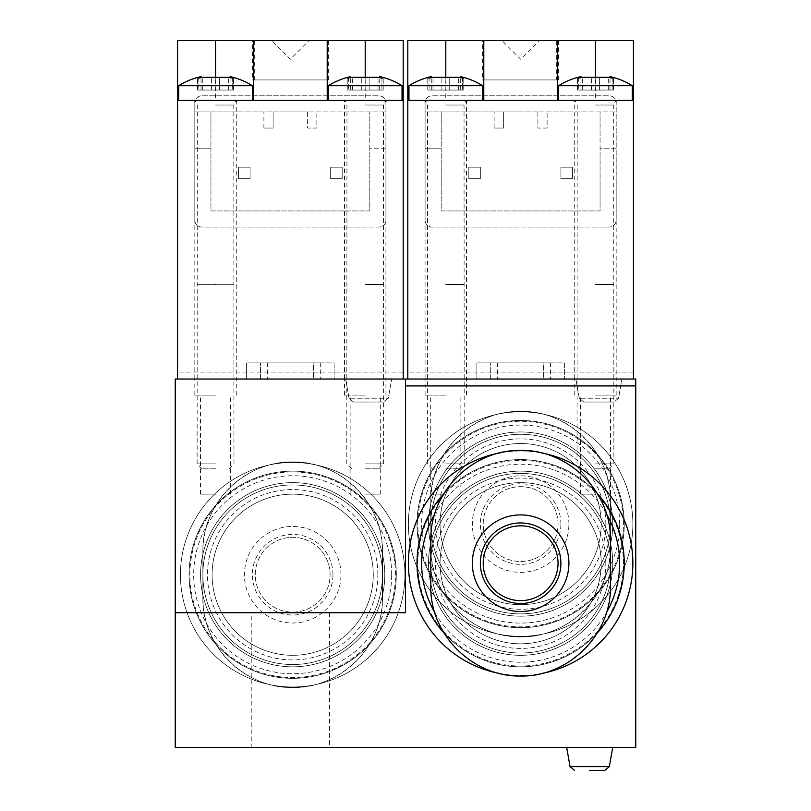 <?xml version="1.0" encoding="UTF-8"?>
<svg xmlns="http://www.w3.org/2000/svg" width="811" height="811" viewBox="0 0 811 811"><rect width="100%" height="100%" fill="white"/><g stroke="black" fill="none" stroke-linecap="round" stroke-linejoin="round"><path stroke-width="0.61" stroke-dasharray="4.05 3.04" d="M610.43 540.197A89.798 89.798 0 0 0 520.621 450.399A89.798 89.798 0 0 0 430.823 540.197L430.823 586.252A89.798 89.798 0 0 0 520.621 676.05A89.798 89.798 0 0 0 610.43 586.252L610.43 540.197M601.215 563.219A80.593 80.593 0 0 0 480.335 493.433A80.593 80.593 0 0 0 480.335 633.016A80.593 80.593 0 0 0 601.215 563.219A80.593 80.593 0 0 0 480.335 493.433A80.593 80.593 0 0 0 480.335 633.016A80.593 80.593 0 0 0 601.215 563.219M601.215 524.078A80.593 80.593 0 0 0 480.335 454.292A80.593 80.593 0 0 0 480.335 593.875A80.593 80.593 0 0 0 601.215 524.078A80.593 80.593 0 0 0 480.335 454.292A80.593 80.593 0 0 0 480.335 593.875A80.593 80.593 0 0 0 601.215 524.078M610.43 501.056L610.43 547.101A89.798 89.798 0 0 1 520.621 636.899A89.798 89.798 0 0 1 430.823 547.101L430.823 501.056A89.798 89.798 0 0 1 520.621 411.258A89.798 89.798 0 0 1 610.43 501.056C611.504 452.751 568.663 410.407 520.692 411.258C472.691 410.325 429.739 452.72 430.823 501.056L430.823 547.101C429.749 595.406 472.59 637.75 520.561 636.899C568.562 637.831 611.514 595.436 610.43 547.101L610.43 524.078A89.798 89.798 0 0 0 475.722 446.314A89.798 89.798 0 0 0 475.722 601.843A89.798 89.798 0 0 0 610.43 524.078A89.798 89.798 0 0 0 475.722 446.314A89.798 89.798 0 0 0 475.722 601.843A89.798 89.798 0 0 0 610.43 524.078L610.43 501.056M373.263 574.735A80.593 80.593 0 0 0 252.383 504.949A80.593 80.593 0 0 0 252.383 644.522A80.593 80.593 0 0 0 373.263 574.735A80.593 80.593 0 0 0 252.383 504.949A80.593 80.593 0 0 0 252.383 644.522A80.593 80.593 0 0 0 373.263 574.735M382.478 551.713L382.478 597.758A89.798 89.798 0 0 1 292.68 687.556A89.798 89.798 0 0 1 202.882 597.758L202.882 551.713A89.798 89.798 0 0 1 292.68 461.915A89.798 89.798 0 0 1 382.478 551.713C383.552 503.408 340.711 461.064 292.741 461.915C244.75 460.983 201.787 503.378 202.882 551.713L202.882 597.758C201.807 646.063 244.638 688.407 292.619 687.556C340.61 688.488 383.562 646.093 382.478 597.758L382.478 574.735A89.798 89.798 0 0 0 247.781 496.971A89.798 89.798 0 0 0 247.781 652.5A89.798 89.798 0 0 0 382.478 574.735A89.798 89.798 0 0 0 247.781 496.971A89.798 89.798 0 0 0 247.781 652.5A89.798 89.798 0 0 0 382.478 574.735L382.478 551.713M598.913 379.021L621.936 379.021L598.913 379.021M368.66 379.021L345.638 379.021L368.66 379.021M445.797 379.021L425.076 379.021L445.797 379.021M365.203 379.021L344.482 379.021L365.203 379.021M215.544 379.021L194.822 379.021L215.544 379.021M595.456 379.021L616.178 379.021L595.456 379.021M175.247 379.021L635.753 379.021L635.753 747.428L175.247 747.428L175.247 379.021M589.698 747.428L612.731 747.428L589.698 747.428M251.228 747.428L329.519 747.428L251.228 747.428L251.228 612.731L329.519 612.731L251.228 612.731M408.379 563.219A112.253 112.253 0 0 1 520.621 450.977A112.253 112.253 0 0 1 632.874 563.219A112.253 112.253 0 0 1 520.621 675.472A112.253 112.253 0 0 1 408.379 563.219M632.874 524.078A112.253 112.253 0 0 0 464.5 426.87A112.253 112.253 0 0 0 464.5 621.287A112.253 112.253 0 0 0 632.874 524.078A112.253 112.253 0 0 0 464.5 426.87A112.253 112.253 0 0 0 464.5 621.287A112.253 112.253 0 0 0 632.874 524.078M404.922 574.735A112.253 112.253 0 0 0 236.548 477.527A112.253 112.253 0 0 0 236.548 671.944A112.253 112.253 0 0 0 404.922 574.735A112.253 112.253 0 0 0 236.548 477.527A112.253 112.253 0 0 0 236.548 671.944A112.253 112.253 0 0 0 404.922 574.735M175.247 612.731L405.5 612.731L405.5 385.924L635.753 385.924M595.456 494.142L580.372 494.142L595.456 494.142M595.456 395.139L616.178 395.139L595.456 395.139M215.544 494.142L200.459 494.142L215.544 494.142M215.544 395.139L194.822 395.139L215.544 395.139M365.203 494.142L380.288 494.142L365.203 494.142M365.203 395.139L344.482 395.139L365.203 395.139M445.797 494.142L430.712 494.142L445.797 494.142M445.797 395.139L425.076 395.139L445.797 395.139M377.865 574.735A85.196 85.196 0 0 0 250.082 500.955A85.196 85.196 0 0 0 250.082 648.516A85.196 85.196 0 0 0 377.865 574.735M391.683 574.735A99.013 99.013 0 0 0 243.168 488.992A99.013 99.013 0 0 0 243.168 660.478A99.013 99.013 0 0 0 391.683 574.735M396.285 574.735A103.615 103.615 0 0 0 240.867 485.008A103.615 103.615 0 0 0 240.867 664.462A103.615 103.615 0 0 0 396.285 574.735A103.615 103.615 0 0 0 240.867 485.008A103.615 103.615 0 0 0 240.867 664.462A103.615 103.615 0 0 0 396.285 574.735A103.615 103.615 0 0 0 292.68 471.12A103.615 103.615 0 0 0 189.064 574.735A103.615 103.615 0 0 0 292.68 678.351A103.615 103.615 0 0 0 396.285 574.735A103.615 103.615 0 0 0 240.867 485.008A103.615 103.615 0 0 0 240.867 664.462A103.615 103.615 0 0 0 396.285 574.735M330.097 574.735A37.418 37.418 0 0 0 273.966 542.336A37.418 37.418 0 0 0 273.966 607.135A37.418 37.418 0 0 0 330.097 574.735A37.418 37.418 0 0 0 273.966 542.336A37.418 37.418 0 0 0 273.966 607.135A37.418 37.418 0 0 0 330.097 574.735M605.817 524.078A85.196 85.196 0 0 0 478.034 450.298A85.196 85.196 0 0 0 478.034 597.859A85.196 85.196 0 0 0 605.817 524.078M619.634 524.078A99.013 99.013 0 0 0 471.12 438.335A99.013 99.013 0 0 0 471.12 609.821A99.013 99.013 0 0 0 619.634 524.078M624.237 524.078A103.615 103.615 0 0 0 468.819 434.351A103.615 103.615 0 0 0 468.819 613.815A103.615 103.615 0 0 0 624.237 524.078A103.615 103.615 0 0 0 468.819 434.351A103.615 103.615 0 0 0 468.819 613.815A103.615 103.615 0 0 0 624.237 524.078A103.615 103.615 0 0 0 520.621 420.463A103.615 103.615 0 0 0 417.016 524.078A103.615 103.615 0 0 0 520.621 627.694A103.615 103.615 0 0 0 624.237 524.078A103.615 103.615 0 0 0 468.819 434.351A103.615 103.615 0 0 0 468.819 613.815A103.615 103.615 0 0 0 624.237 524.078M558.039 524.078A37.418 37.418 0 0 0 501.918 491.679A37.418 37.418 0 0 0 501.918 556.488A37.418 37.418 0 0 0 558.039 524.078A37.418 37.418 0 0 0 501.918 491.679A37.418 37.418 0 0 0 501.918 556.488A37.418 37.418 0 0 0 558.039 524.078M541.332 452.903A112.253 112.253 0 0 0 500.012 452.883M499.921 673.546A112.253 112.253 0 0 0 541.241 673.566M624.237 563.219A103.615 103.615 0 0 0 468.819 473.492A103.615 103.615 0 0 0 468.819 652.956A103.615 103.615 0 0 0 624.237 563.219A103.615 103.615 0 0 0 468.819 473.492A103.615 103.615 0 0 0 468.819 652.956A103.615 103.615 0 0 0 624.237 563.219A103.615 103.615 0 0 0 468.819 473.492A103.615 103.615 0 0 0 468.819 652.956A103.615 103.615 0 0 0 624.237 563.219M597.322 493.554A103.615 103.615 0 0 0 443.941 493.544M443.931 632.894A103.615 103.615 0 0 0 597.312 632.904M606.385 513.738A99.013 99.013 0 0 0 434.878 513.728M434.868 612.71A99.013 99.013 0 0 0 606.375 612.71M610.43 563.219A89.798 89.798 0 0 0 475.722 485.454A89.798 89.798 0 0 0 475.722 640.994A89.798 89.798 0 0 0 610.43 563.219A89.798 89.798 0 0 0 475.722 485.454A89.798 89.798 0 0 0 475.722 640.994A89.798 89.798 0 0 0 610.43 563.219M605.817 563.219A85.196 85.196 0 0 0 478.034 489.438A85.196 85.196 0 0 0 478.034 637A85.196 85.196 0 0 0 605.817 563.219M368.66 402.043L353.555 402.043L368.66 402.043M598.913 402.043L583.808 402.043L598.913 402.043M558.039 563.219A37.418 37.418 0 0 0 501.918 530.82A37.418 37.418 0 0 0 501.918 595.629A37.418 37.418 0 0 0 558.039 563.219M612.731 563.219A92.099 92.099 0 0 0 474.577 483.457A92.099 92.099 0 0 0 474.577 642.981A92.099 92.099 0 0 0 612.731 563.219A92.099 92.099 0 0 0 474.577 483.457A92.099 92.099 0 0 0 474.577 642.981A92.099 92.099 0 0 0 612.731 563.219M623.436 563.219A102.804 102.804 0 0 0 469.224 474.192A102.804 102.804 0 0 0 469.224 652.257A102.804 102.804 0 0 0 623.436 563.219A102.804 102.804 0 0 0 469.224 474.192A102.804 102.804 0 0 0 469.224 652.257A102.804 102.804 0 0 0 623.436 563.219M417.817 524.078A102.804 102.804 0 0 1 520.621 421.274A102.804 102.804 0 0 1 623.436 524.078A102.804 102.804 0 0 1 520.621 626.883A102.804 102.804 0 0 1 417.817 524.078M623.436 524.078A102.804 102.804 0 0 0 469.224 435.051A102.804 102.804 0 0 0 469.224 613.116A102.804 102.804 0 0 0 623.436 524.078M612.731 524.078A92.099 92.099 0 0 0 474.577 444.316A92.099 92.099 0 0 0 474.577 603.84A92.099 92.099 0 0 0 612.731 524.078A92.099 92.099 0 0 1 520.621 616.178A92.099 92.099 0 0 1 428.522 524.078A92.099 92.099 0 0 1 520.621 431.979A92.099 92.099 0 0 1 612.731 524.078M189.865 574.735A102.804 102.804 0 0 1 292.68 471.931A102.804 102.804 0 0 1 395.484 574.735A102.804 102.804 0 0 1 292.68 677.54A102.804 102.804 0 0 1 189.865 574.735M395.484 574.735A102.804 102.804 0 0 0 241.272 485.698A102.804 102.804 0 0 0 241.272 663.773A102.804 102.804 0 0 0 395.484 574.735M384.779 574.735A92.099 92.099 0 0 0 246.625 494.974A92.099 92.099 0 0 0 246.625 654.497A92.099 92.099 0 0 0 384.779 574.735A92.099 92.099 0 0 1 292.68 666.835A92.099 92.099 0 0 1 200.57 574.735A92.099 92.099 0 0 1 292.68 482.636A92.099 92.099 0 0 1 384.779 574.735M307.643 111.928L307.643 128.047L316.858 128.047L316.858 111.928L316.858 128.047L307.643 128.047L307.643 111.928L385.924 111.928L194.822 111.928L210.941 111.928L210.941 210.941L369.806 210.941L369.806 111.928L369.806 148.768L385.924 148.768L385.924 102.713A6.904 6.904 0 0 0 379.021 95.81L201.726 95.81A6.904 6.904 0 0 0 194.822 102.713L194.822 220.146A6.904 6.904 0 0 0 201.726 227.05L379.021 227.05A6.904 6.904 0 0 0 385.924 220.146L385.924 102.713A6.904 6.904 0 0 0 379.021 95.81L201.726 95.81A6.904 6.904 0 0 0 194.822 102.713L194.822 220.146A6.904 6.904 0 0 0 201.726 227.05L379.021 227.05A6.904 6.904 0 0 0 385.924 220.146L385.924 148.768L369.806 148.768L369.806 210.941L210.941 210.941L210.941 148.768L194.822 148.768L210.941 148.768L210.941 111.928L307.643 111.928M342.181 167.188L330.665 167.188L330.665 178.704L342.181 178.704L342.181 167.188L330.665 167.188L330.665 178.704L342.181 178.704L342.181 167.188M250.082 167.188L238.566 167.188L238.566 178.704L250.082 178.704L250.082 167.188L238.566 167.188L238.566 178.704L250.082 178.704L250.082 167.188M263.899 128.047L263.899 111.928L263.899 128.047L273.104 128.047L273.104 111.928L273.104 128.047L263.899 128.047M403.199 372.117L177.548 372.117L177.548 379.021L403.199 379.021L403.199 40.55L177.548 40.55L177.548 372.117L403.199 372.117M252.383 40.55L328.364 40.55L252.383 40.55L252.383 79.924L328.364 79.924L252.383 79.924M313.401 379.021L246.625 379.021L334.122 379.021L267.346 379.021L320.304 379.021L313.401 379.021L313.401 362.902L246.625 362.902L246.625 379.021L246.625 362.902L334.122 362.902L334.122 379.021L334.122 362.902L267.346 362.902L320.304 362.902L313.401 362.902L313.401 379.021M345.638 379.021L391.683 379.021L345.638 379.021L349.024 398.242L388.297 398.242L349.024 398.242L388.297 398.242L349.024 398.242L353.555 402.043L383.765 402.043L353.555 402.043L349.024 398.242L345.638 379.021M194.822 395.139L194.822 379.021L236.265 379.021L194.822 379.021L194.822 100.412L236.265 100.412L194.822 100.412M344.482 395.139L344.482 379.021L385.924 379.021L344.482 379.021L344.482 100.412L385.924 100.412L344.482 100.412M403.199 100.412L177.548 100.412M320.304 362.902L320.304 379.021L320.304 362.902M260.443 379.021L267.346 379.021L260.443 379.021L260.443 362.902L267.346 362.902L260.443 362.902L260.443 379.021M328.364 40.55L328.364 79.924M326.063 79.924L254.684 79.924L326.063 79.924L326.063 40.783L254.684 40.783L326.063 40.783M308.798 40.783L271.949 40.783L308.798 40.783L290.379 59.203L271.949 40.783M381.93 78.049L381.93 90.051L383.197 90.051L379.72 90.051L381.93 90.051L381.93 77.339L383.157 77.947M381.93 77.339C384.1 78.312 382.792 78.312 378.007 77.339L352.4 77.339C347.625 78.312 346.317 78.312 348.487 77.339L347.26 77.947M328.364 85.733L402.043 85.733M365.203 100.412L402.043 100.412L328.364 100.412L388.053 100.412L342.354 100.412L365.203 100.412L365.203 78.089M365.203 284.316L383.451 284.316L365.203 284.316M365.203 284.62L383.623 284.62L365.203 284.62M365.203 463.882L383.623 463.882L365.203 463.882M365.203 468.819L378.686 468.819L365.203 468.819M369.127 90.051L383.197 90.051L361.28 90.051L369.127 90.051L369.127 77.339L369.127 90.051M361.28 90.051L347.22 90.051L361.28 90.051L361.28 77.339L361.28 90.051M348.487 77.339L348.487 90.051L347.22 90.051L350.697 90.051L348.487 90.051L348.487 78.049M232.27 78.049L232.27 90.051L233.527 90.051L230.05 90.051L232.27 90.051L232.27 77.339L233.487 77.947M232.27 77.339C234.43 78.312 233.122 78.312 228.347 77.339L202.74 77.339C197.965 78.312 196.657 78.312 198.817 77.339L197.6 77.947M178.704 85.733L252.383 85.733M215.544 100.412L252.383 100.412L178.704 100.412L238.393 100.412L192.694 100.412L215.544 100.412L215.544 78.089M215.544 284.316L233.791 284.316L215.544 284.316M215.544 284.62L197.124 284.62L215.544 284.62M215.544 463.882L197.124 463.882L215.544 463.882M215.544 468.819L202.061 468.819L215.544 468.819M219.467 90.051L233.527 90.051L211.62 90.051L219.467 90.051L219.467 77.339L219.467 90.051M211.62 90.051L197.549 90.051L211.62 90.051L211.62 77.339L211.62 90.051M198.817 77.339L198.817 90.051L197.549 90.051L201.027 90.051L198.817 90.051L198.817 78.049M537.896 111.928L537.896 128.047L547.101 128.047L547.101 111.928L547.101 128.047L537.896 128.047L537.896 111.928L616.178 111.928L425.076 111.928L441.194 111.928L441.194 210.941L600.059 210.941L600.059 111.928L600.059 148.768L616.178 148.768L616.178 102.713A6.904 6.904 0 0 0 609.274 95.81L431.979 95.81A6.904 6.904 0 0 0 425.076 102.713L425.076 220.146A6.904 6.904 0 0 0 431.979 227.05L609.274 227.05A6.904 6.904 0 0 0 616.178 220.146L616.178 102.713A6.904 6.904 0 0 0 609.274 95.81L431.979 95.81A6.904 6.904 0 0 0 425.076 102.713L425.076 220.146A6.904 6.904 0 0 0 431.979 227.05L609.274 227.05A6.904 6.904 0 0 0 616.178 220.146L616.178 148.768L600.059 148.768L600.059 210.941L441.194 210.941L441.194 148.768L425.076 148.768L441.194 148.768L441.194 111.928L537.896 111.928M572.434 167.188L560.918 167.188L560.918 178.704L572.434 178.704L572.434 167.188L560.918 167.188L560.918 178.704L572.434 178.704L572.434 167.188M480.335 167.188L468.819 167.188L468.819 178.704L480.335 178.704L480.335 167.188L468.819 167.188L468.819 178.704L480.335 178.704L480.335 167.188M494.142 128.047L494.142 111.928L494.142 128.047L503.357 128.047L503.357 111.928L503.357 128.047L494.142 128.047M633.452 372.117L407.801 372.117L407.801 379.021L633.452 379.021L633.452 40.55L407.801 40.55L407.801 372.117L633.452 372.117M482.636 40.55L558.617 40.55L482.636 40.55L482.636 79.924L558.617 79.924L482.636 79.924M543.654 379.021L476.878 379.021L564.375 379.021L497.599 379.021L550.557 379.021L543.654 379.021L543.654 362.902L476.878 362.902L476.878 379.021L476.878 362.902L564.375 362.902L564.375 379.021L564.375 362.902L497.599 362.902L550.557 362.902L543.654 362.902L543.654 379.021M575.891 379.021L621.936 379.021L575.891 379.021L579.277 398.242L618.55 398.242L579.277 398.242L618.55 398.242L579.277 398.242L583.808 402.043L614.008 402.043L583.808 402.043L579.277 398.242L575.891 379.021M425.076 395.139L425.076 379.021L466.518 379.021L425.076 379.021L425.076 100.412L466.518 100.412L425.076 100.412M574.735 395.139L574.735 379.021L616.178 379.021L574.735 379.021L574.735 100.412L616.178 100.412L574.735 100.412M633.452 100.412L407.801 100.412M550.557 362.902L550.557 379.021L550.557 362.902M490.696 379.021L497.599 379.021L490.696 379.021L490.696 362.902L497.599 362.902L490.696 362.902L490.696 379.021M558.617 40.55L558.617 79.924M556.316 79.924L484.937 79.924L556.316 79.924L556.316 40.783L484.937 40.783L556.316 40.783M539.051 40.783L502.202 40.783L539.051 40.783L520.621 59.203L502.202 40.783M612.183 78.049L612.183 90.051L613.451 90.051L609.973 90.051L612.183 90.051L612.183 77.339C614.353 78.312 613.045 78.312 608.26 77.339L582.653 77.339C577.878 78.312 576.57 78.312 578.73 77.339L577.513 77.947M558.617 85.733L632.296 85.733M595.456 100.412L632.296 100.412L558.617 100.412L618.306 100.412L572.607 100.412L595.456 100.412L595.456 78.089M595.456 284.316L613.704 284.316L595.456 284.316M595.456 284.62L613.876 284.62L595.456 284.62M595.456 463.882L613.876 463.882L595.456 463.882M595.456 468.819L608.939 468.819L595.456 468.819M599.38 90.051L613.451 90.051L591.533 90.051L599.38 90.051L599.38 77.339L599.38 90.051M591.533 90.051L577.473 90.051L591.533 90.051L591.533 77.339L591.533 90.051M578.73 77.339L578.73 90.051L577.473 90.051L580.95 90.051L578.73 90.051L578.73 78.049M462.513 78.049L462.513 90.051L463.78 90.051L460.303 90.051L462.513 90.051L462.513 77.339L463.74 77.947M462.513 77.339C464.683 78.312 463.375 78.312 458.6 77.339L432.993 77.339C428.208 78.312 426.91 78.312 429.07 77.339L427.853 77.947M408.957 85.733L482.636 85.733M445.797 100.412L482.636 100.412L408.957 100.412L468.646 100.412L422.947 100.412L445.797 100.412L445.797 78.089M445.797 284.316L464.044 284.316L445.797 284.316M445.797 284.62L464.216 284.62L445.797 284.62M445.797 463.882L464.216 463.882L445.797 463.882M445.797 468.819L459.279 468.819L445.797 468.819M449.72 90.051L463.78 90.051L441.873 90.051L449.72 90.051L449.72 77.339L449.72 90.051M441.873 90.051L427.802 90.051L441.873 90.051L441.873 77.339L441.873 90.051M429.07 77.339L429.07 90.051L427.802 90.051L431.28 90.051L429.07 90.051L429.07 78.049M609.335 766.648L570.062 766.648M332.956 574.735A40.276 40.276 0 0 0 272.537 539.852A40.276 40.276 0 0 0 272.537 609.619A40.276 40.276 0 0 0 332.956 574.735M340.955 574.735A48.275 48.275 0 0 0 268.532 532.928A48.275 48.275 0 0 0 268.532 616.542A48.275 48.275 0 0 0 340.955 574.735M560.898 524.078A40.276 40.276 0 0 0 500.488 489.195A40.276 40.276 0 0 0 500.488 558.961A40.276 40.276 0 0 0 560.898 524.078M568.906 524.078A48.275 48.275 0 0 0 496.484 482.271A48.275 48.275 0 0 0 496.484 565.896A48.275 48.275 0 0 0 568.906 524.078M267.346 362.902L267.346 379.021L267.346 362.902M365.203 105.024L383.451 105.024L365.203 105.024M378.007 90.051L378.007 77.339L378.007 90.051M352.4 90.051L352.4 77.339L352.4 90.051M215.544 105.024L233.791 105.024L215.544 105.024M228.347 90.051L228.347 77.339L228.347 90.051M202.74 90.051L202.74 77.339L202.74 90.051M497.599 362.902L497.599 379.021L497.599 362.902M595.456 105.024L613.704 105.024L595.456 105.024M608.26 90.051L608.26 77.339L608.26 90.051M582.653 90.051L582.653 77.339L582.653 90.051M445.797 105.024L464.044 105.024L445.797 105.024M458.6 90.051L458.6 77.339L458.6 90.051M432.993 90.051L432.993 77.339L432.993 90.051M610.541 494.142L610.541 395.139M580.372 494.142L580.372 395.139M616.178 395.139L616.178 100.412M230.628 494.142L230.628 395.139M200.459 494.142L200.459 395.139M236.265 395.139L236.265 100.412M380.288 494.142L380.288 395.139M350.129 494.142L350.129 395.139M385.924 395.139L385.924 100.412M460.871 494.142L460.871 395.139M430.712 494.142L430.712 395.139M466.518 395.139L466.518 100.412M329.519 612.731L329.519 747.428M388.297 398.242L383.765 402.043L388.297 398.242L391.683 379.021L388.297 398.242M618.55 398.242L614.008 402.043L618.55 398.242L621.936 379.021L618.55 398.242M254.684 40.783L254.684 79.924M378.686 468.819L383.623 463.882L383.451 105.024L384.779 101.791L385.924 100.939M351.721 468.819L346.784 463.882L346.956 105.024L345.638 101.791L342.354 100.412M383.197 90.051L383.197 77.947L383.197 90.051M379.72 90.051L379.72 77.714M347.22 90.051L347.22 77.947L347.22 90.051M350.697 90.051L350.697 77.714M229.026 468.819L233.963 463.882L233.791 105.024L235.109 101.791L236.265 100.939M202.061 468.819L197.124 463.882L197.296 105.024L195.968 101.791L192.694 100.412M233.527 90.051L233.527 77.947L233.527 90.051M230.05 90.051L230.05 77.714M197.549 90.051L197.549 77.947L197.549 90.051M201.027 90.051L201.027 77.714M484.937 40.783L484.937 79.924M608.939 468.819L613.876 463.882L613.704 105.024L615.032 101.791L616.178 100.939M581.974 468.819L577.037 463.882L577.209 105.024L575.891 101.791L572.607 100.412M613.451 90.051L613.451 77.947L613.451 90.051M609.973 90.051L609.973 77.714M577.473 90.051L577.473 77.947L577.473 90.051M580.95 90.051L580.95 77.714M459.279 468.819L464.216 463.882L464.044 105.024L465.362 101.791L466.518 100.939M432.314 468.819L427.377 463.882L427.549 105.024L426.221 101.791L422.947 100.412M463.78 90.051L463.78 77.947L463.78 90.051M460.303 90.051L460.303 77.714M427.802 90.051L427.802 77.947L427.802 90.051M431.28 90.051L431.28 77.714"/><path stroke-width="1.22" d="M175.247 379.021L635.753 379.021L635.753 747.428L175.247 747.428L175.247 379.021M175.247 612.731L405.5 612.731L405.5 385.924L635.753 385.924M405.5 385.924L405.5 379.021M589.698 770.45L604.803 770.45L589.698 770.45M541.241 673.566A112.253 112.253 0 0 0 541.332 452.903M500.012 452.883A112.253 112.253 0 0 0 499.921 673.546M597.312 632.904A103.615 103.615 0 0 0 597.322 493.554M443.941 493.544A103.615 103.615 0 0 0 443.931 632.894M606.375 612.71A99.013 99.013 0 0 0 606.385 513.738M434.878 513.728A99.013 99.013 0 0 0 434.868 612.71M610.43 586.252L610.43 540.197C611.504 491.892 568.663 449.547 520.692 450.399C472.691 449.466 429.739 491.861 430.823 540.197L430.823 586.252C429.749 634.557 472.59 676.901 520.561 676.05C568.562 676.982 611.514 634.577 610.43 586.252M558.039 563.219A37.418 37.418 0 0 0 501.918 530.82A37.418 37.418 0 0 0 501.918 595.629A37.418 37.418 0 0 0 558.039 563.219M177.548 100.412L403.199 100.412L403.199 379.021L177.548 379.021L177.548 40.55L403.199 40.55L403.199 100.412M327.218 100.412L327.218 40.55M253.529 100.412L253.529 40.55M379.862 76.66A69.077 69.077 0 0 1 402.043 85.733L328.364 85.733L328.364 100.412M383.147 77.947L381.93 77.339C379.173 76.447 379.173 76.447 381.93 77.339C379.173 76.447 379.173 76.447 381.93 77.339C384.09 78.312 382.792 78.312 378.007 77.339L352.4 77.339C347.625 78.312 346.317 78.312 348.487 77.339L347.26 77.947M348.487 77.339C351.244 76.447 351.244 76.447 348.487 77.339C351.244 76.447 351.244 76.447 348.487 77.339L348.487 78.049M230.192 76.66A69.077 69.077 0 0 1 252.383 85.733L178.704 85.733L178.704 100.412M233.487 77.947L232.27 77.339C229.503 76.447 229.503 76.447 232.27 77.339C229.503 76.447 229.503 76.447 232.27 77.339C234.43 78.312 233.122 78.312 228.347 77.339L202.74 77.339C197.955 78.312 196.647 78.312 198.817 77.339L197.59 77.947M198.817 77.339C201.584 76.447 201.584 76.447 198.817 77.339C201.584 76.447 201.584 76.447 198.817 77.339L198.817 78.049M407.801 100.412L633.452 100.412L633.452 379.021L407.801 379.021L407.801 40.55L633.452 40.55L633.452 100.412M557.471 100.412L557.471 40.55M483.782 100.412L483.782 40.55M612.183 78.049L612.183 77.339L613.41 77.947L612.183 77.339C609.416 76.447 609.416 76.447 612.183 77.339C609.416 76.447 609.416 76.447 612.183 77.339C614.343 78.312 613.035 78.312 608.26 77.339L582.653 77.339C577.878 78.312 576.57 78.312 578.73 77.339L577.513 77.947M610.115 76.66A69.077 69.077 0 0 1 632.296 85.733L558.617 85.733L558.617 100.412M578.73 77.339C581.497 76.447 581.497 76.447 578.73 77.339C581.497 76.447 581.497 76.447 578.73 77.339L578.73 78.049M460.445 76.66A69.077 69.077 0 0 1 482.636 85.733L408.957 85.733L408.957 100.412M463.74 77.947L462.513 77.339C459.756 76.447 459.756 76.447 462.513 77.339C459.756 76.447 459.756 76.447 462.513 77.339C464.683 78.312 463.375 78.312 458.6 77.339L432.993 77.339C428.208 78.312 426.9 78.312 429.07 77.339L427.843 77.947M429.07 77.339C431.827 76.447 431.827 76.447 429.07 77.339C431.827 76.447 431.827 76.447 429.07 77.339L429.07 78.049M574.604 770.45L570.062 766.648L609.335 766.648L604.803 770.45M560.898 563.219A40.276 40.276 0 0 0 500.488 528.346A40.276 40.276 0 0 0 500.488 598.102A40.276 40.276 0 0 0 560.898 563.219M568.906 563.219A48.275 48.275 0 0 0 473.857 551.237A48.275 48.275 0 0 0 514.579 611.119A48.275 48.275 0 0 0 568.906 563.219M365.203 78.089L365.203 40.55M215.544 78.089L215.544 40.55M381.93 78.049L381.93 77.339M232.27 78.049L232.27 77.339M595.456 78.089L595.456 40.55M445.797 78.089L445.797 40.55M462.513 78.049L462.513 77.339M609.335 766.648L612.731 747.428M570.062 766.648L566.676 747.428M350.555 76.66A69.077 69.077 0 0 0 328.364 85.733M402.043 85.733L402.043 100.412M385.924 100.939L388.053 100.412M379.72 77.714L379.72 76.67M350.697 77.714L350.697 76.67M200.885 76.66A69.077 69.077 0 0 0 178.704 85.733M252.383 85.733L252.383 100.412M236.265 100.939L238.393 100.412M230.05 77.714L230.05 76.67M201.027 77.714L201.027 76.67M580.808 76.66A69.077 69.077 0 0 0 558.617 85.733M632.296 85.733L632.296 100.412M616.178 100.939L618.306 100.412M609.973 77.714L609.973 76.67M580.95 77.714L580.95 76.67M431.138 76.66A69.077 69.077 0 0 0 408.957 85.733M482.636 85.733L482.636 100.412M466.518 100.939L468.646 100.412M460.303 77.714L460.303 76.67M431.28 77.714L431.28 76.67"/></g></svg>
